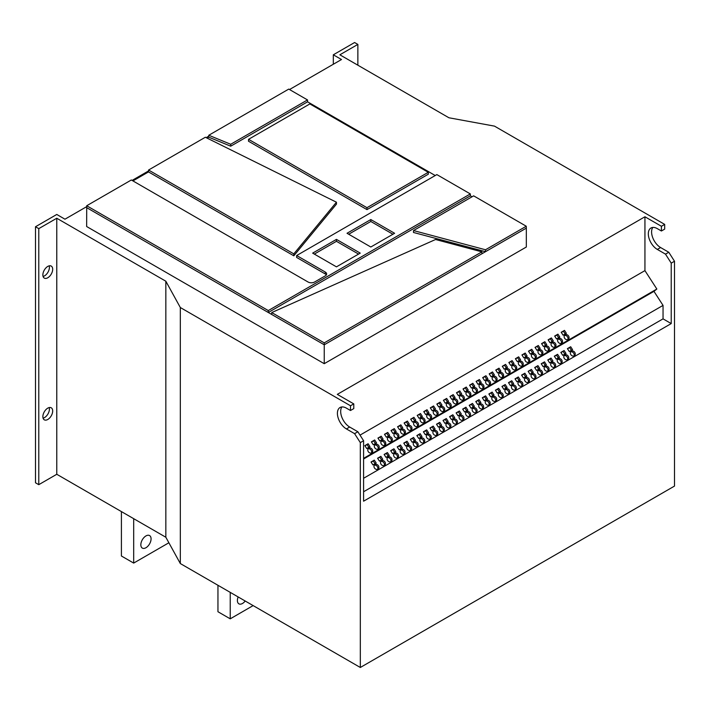 <?xml version="1.0" encoding="UTF-8"?>
<svg xmlns="http://www.w3.org/2000/svg" width="710" height="710" viewBox="0 0 710 710"><rect width="100%" height="100%" fill="white"/><g stroke="black" fill="none" stroke-linecap="round" stroke-linejoin="round"><path stroke-width="1.06" d="M238.161 596.95A7.233 4.171 120 0 0 238.888 603.828A7.233 4.171 120 0 0 242.5 603.473A7.233 4.171 120 0 0 245.207 601.015M145.958 535.926A7.233 4.171 -60 0 1 149.57 535.562A7.233 4.171 -60 0 1 150.68 541.357A7.233 4.171 -60 0 1 145.958 547.729A7.233 4.171 -60 0 1 142.337 548.093A7.233 4.171 -60 0 1 141.228 542.298A7.233 4.171 -60 0 1 145.958 535.926M49.194 407.567A6.94 4.011 -60 0 1 49.407 409.084A6.94 4.011 -60 0 1 43.079 418.172M52.682 410.975A6.94 4.011 -60 0 1 49.656 417.968A6.94 4.011 -60 0 1 44.304 419.823A6.94 4.011 -60 0 1 42.866 416.646A6.94 4.011 -60 0 1 45.893 409.661A6.94 4.011 -60 0 1 51.244 407.797A6.94 4.011 -60 0 1 52.682 410.975M49.194 265.851A6.94 4.011 -60 0 1 49.407 267.377A6.94 4.011 -60 0 1 43.079 276.456M52.682 269.267A6.94 4.011 -60 0 1 49.656 276.252A6.94 4.011 -60 0 1 44.304 278.107A6.94 4.011 -60 0 1 42.866 274.93A6.94 4.011 -60 0 1 45.893 267.945A6.94 4.011 -60 0 1 51.244 266.081A6.94 4.011 -60 0 1 52.682 269.267M489.563 384.82A2.778 2.263 51.4 0 0 489.793 384.66A2.778 2.263 51.4 0 0 489.927 381.217A2.778 2.263 51.4 0 0 486.554 380.161A2.778 2.263 51.4 0 0 486.323 380.32A2.778 2.263 51.4 0 0 486.19 383.764A2.778 2.263 51.4 0 0 489.563 384.82M489.19 384.98A2.778 2.263 51.4 0 0 488.773 381.918A2.778 2.263 51.4 0 0 485.88 380.835M483.022 388.592A2.778 2.263 51.4 0 0 483.253 388.441A2.778 2.263 51.4 0 0 483.386 384.998A2.778 2.263 51.4 0 0 480.013 383.941A2.778 2.263 51.4 0 0 479.782 384.101A2.778 2.263 51.4 0 0 479.649 387.545A2.778 2.263 51.4 0 0 483.022 388.592M482.64 388.76A2.778 2.263 51.4 0 0 482.232 385.699A2.778 2.263 51.4 0 0 479.339 384.616M502.653 377.258A2.778 2.263 51.4 0 0 502.884 377.099A2.778 2.263 51.4 0 0 503.017 373.655A2.778 2.263 51.4 0 0 499.645 372.608A2.778 2.263 51.4 0 0 499.414 372.759A2.778 2.263 51.4 0 0 499.281 376.202A2.778 2.263 51.4 0 0 502.653 377.258M502.281 377.427A2.778 2.263 51.4 0 0 501.863 374.365A2.778 2.263 51.4 0 0 498.97 373.283M496.112 381.039A2.778 2.263 51.4 0 0 496.343 380.88A2.778 2.263 51.4 0 0 496.476 377.436A2.778 2.263 51.4 0 0 493.104 376.389A2.778 2.263 51.4 0 0 492.873 376.54A2.778 2.263 51.4 0 0 492.74 379.983A2.778 2.263 51.4 0 0 496.112 381.039M495.731 381.199A2.778 2.263 51.4 0 0 495.323 378.146A2.778 2.263 51.4 0 0 492.429 377.063M463.381 399.934A2.778 2.263 51.4 0 0 463.612 399.774A2.778 2.263 51.4 0 0 463.745 396.331A2.778 2.263 51.4 0 0 460.373 395.284A2.778 2.263 51.4 0 0 460.142 395.434A2.778 2.263 51.4 0 0 460.009 398.878A2.778 2.263 51.4 0 0 463.381 399.934M463.009 400.094A2.778 2.263 51.4 0 0 462.592 397.041A2.778 2.263 51.4 0 0 459.698 395.958M456.841 403.715A2.778 2.263 51.4 0 0 457.062 403.555A2.778 2.263 51.4 0 0 457.204 400.112A2.778 2.263 51.4 0 0 453.832 399.055A2.778 2.263 51.4 0 0 453.601 399.215A2.778 2.263 51.4 0 0 453.468 402.659A2.778 2.263 51.4 0 0 456.841 403.715M456.459 403.875A2.778 2.263 51.4 0 0 456.042 400.813A2.778 2.263 51.4 0 0 453.149 399.73M476.472 392.373A2.778 2.263 51.4 0 0 476.703 392.222A2.778 2.263 51.4 0 0 476.836 388.778A2.778 2.263 51.4 0 0 473.464 387.722A2.778 2.263 51.4 0 0 473.233 387.882A2.778 2.263 51.4 0 0 473.1 391.325A2.778 2.263 51.4 0 0 476.472 392.373M476.099 392.541A2.778 2.263 51.4 0 0 475.682 389.479A2.778 2.263 51.4 0 0 472.789 388.397M469.931 396.153A2.778 2.263 51.4 0 0 470.153 395.994A2.778 2.263 51.4 0 0 470.295 392.55A2.778 2.263 51.4 0 0 466.923 391.503A2.778 2.263 51.4 0 0 466.692 391.654A2.778 2.263 51.4 0 0 466.559 395.097A2.778 2.263 51.4 0 0 469.931 396.153M469.55 396.322A2.778 2.263 51.4 0 0 469.141 393.26A2.778 2.263 51.4 0 0 466.248 392.177M541.925 354.583A2.778 2.263 51.4 0 0 542.156 354.432A2.778 2.263 51.4 0 0 542.289 350.988A2.778 2.263 51.4 0 0 538.917 349.932A2.778 2.263 51.4 0 0 538.695 350.092A2.778 2.263 51.4 0 0 538.553 353.536A2.778 2.263 51.4 0 0 541.925 354.583M541.553 354.752A2.778 2.263 51.4 0 0 541.135 351.69A2.778 2.263 51.4 0 0 538.242 350.607M535.384 358.364A2.778 2.263 51.4 0 0 535.615 358.204A2.778 2.263 51.4 0 0 535.748 354.76A2.778 2.263 51.4 0 0 532.376 353.713A2.778 2.263 51.4 0 0 532.145 353.864A2.778 2.263 51.4 0 0 532.012 357.308A2.778 2.263 51.4 0 0 535.384 358.364M535.012 358.532A2.778 2.263 51.4 0 0 534.595 355.47A2.778 2.263 51.4 0 0 531.701 354.388M555.016 347.03A2.778 2.263 51.4 0 0 555.247 346.87A2.778 2.263 51.4 0 0 555.38 343.427A2.778 2.263 51.4 0 0 552.007 342.371A2.778 2.263 51.4 0 0 551.785 342.531A2.778 2.263 51.4 0 0 551.643 345.974A2.778 2.263 51.4 0 0 555.016 347.03M554.643 347.19A2.778 2.263 51.4 0 0 554.226 344.128A2.778 2.263 51.4 0 0 551.333 343.045M548.475 350.802A2.778 2.263 51.4 0 0 548.706 350.651A2.778 2.263 51.4 0 0 548.839 347.208A2.778 2.263 51.4 0 0 545.466 346.152A2.778 2.263 51.4 0 0 545.236 346.311A2.778 2.263 51.4 0 0 545.102 349.755A2.778 2.263 51.4 0 0 548.475 350.802M548.102 350.971A2.778 2.263 51.4 0 0 547.685 347.909A2.778 2.263 51.4 0 0 544.792 346.826M515.744 369.697A2.778 2.263 51.4 0 0 515.975 369.546A2.778 2.263 51.4 0 0 516.108 366.103A2.778 2.263 51.4 0 0 512.735 365.046A2.778 2.263 51.4 0 0 512.514 365.206A2.778 2.263 51.4 0 0 512.371 368.65A2.778 2.263 51.4 0 0 515.744 369.697M515.371 369.866A2.778 2.263 51.4 0 0 514.954 366.804A2.778 2.263 51.4 0 0 512.061 365.721M509.203 373.478A2.778 2.263 51.4 0 0 509.434 373.327A2.778 2.263 51.4 0 0 509.567 369.883A2.778 2.263 51.4 0 0 506.195 368.827A2.778 2.263 51.4 0 0 505.964 368.987A2.778 2.263 51.4 0 0 505.831 372.43A2.778 2.263 51.4 0 0 509.203 373.478M508.822 373.646A2.778 2.263 51.4 0 0 508.413 370.584A2.778 2.263 51.4 0 0 505.52 369.502M528.835 362.144A2.778 2.263 51.4 0 0 529.065 361.985A2.778 2.263 51.4 0 0 529.198 358.541A2.778 2.263 51.4 0 0 525.826 357.494A2.778 2.263 51.4 0 0 525.604 357.645A2.778 2.263 51.4 0 0 525.462 361.088A2.778 2.263 51.4 0 0 528.835 362.144M528.462 362.304A2.778 2.263 51.4 0 0 528.045 359.251A2.778 2.263 51.4 0 0 525.151 358.168M522.294 365.925A2.778 2.263 51.4 0 0 522.524 365.765A2.778 2.263 51.4 0 0 522.658 362.322A2.778 2.263 51.4 0 0 519.285 361.266A2.778 2.263 51.4 0 0 519.054 361.425A2.778 2.263 51.4 0 0 518.921 364.869A2.778 2.263 51.4 0 0 522.294 365.925M521.912 366.085A2.778 2.263 51.4 0 0 521.504 363.023A2.778 2.263 51.4 0 0 518.611 361.94M384.838 445.276A2.778 2.263 51.4 0 0 385.068 445.126A2.778 2.263 51.4 0 0 385.202 441.682A2.778 2.263 51.4 0 0 381.829 440.626A2.778 2.263 51.4 0 0 381.598 440.786A2.778 2.263 51.4 0 0 381.465 444.229A2.778 2.263 51.4 0 0 384.838 445.276M384.465 445.445A2.778 2.263 51.4 0 0 384.048 442.383A2.778 2.263 51.4 0 0 381.155 441.3M378.288 449.057A2.778 2.263 51.4 0 0 378.519 448.906A2.778 2.263 51.4 0 0 378.652 445.463A2.778 2.263 51.4 0 0 375.279 444.407A2.778 2.263 51.4 0 0 375.058 444.567A2.778 2.263 51.4 0 0 374.924 448.01A2.778 2.263 51.4 0 0 378.288 449.057M377.915 449.226A2.778 2.263 51.4 0 0 377.498 446.164A2.778 2.263 51.4 0 0 374.605 445.081M397.928 437.724A2.778 2.263 51.4 0 0 398.159 437.564A2.778 2.263 51.4 0 0 398.292 434.121A2.778 2.263 51.4 0 0 394.92 433.073A2.778 2.263 51.4 0 0 394.689 433.224A2.778 2.263 51.4 0 0 394.556 436.668A2.778 2.263 51.4 0 0 397.928 437.724M397.556 437.884A2.778 2.263 51.4 0 0 397.139 434.831A2.778 2.263 51.4 0 0 394.245 433.748M391.379 441.505A2.778 2.263 51.4 0 0 391.609 441.345A2.778 2.263 51.4 0 0 391.742 437.901A2.778 2.263 51.4 0 0 388.379 436.845A2.778 2.263 51.4 0 0 388.148 437.005A2.778 2.263 51.4 0 0 388.015 440.448A2.778 2.263 51.4 0 0 391.379 441.505M391.006 441.664A2.778 2.263 51.4 0 0 390.589 438.602A2.778 2.263 51.4 0 0 387.695 437.529M371.747 452.838A2.778 2.263 51.4 0 0 371.978 452.678A2.778 2.263 51.4 0 0 372.111 449.235A2.778 2.263 51.4 0 0 368.738 448.188A2.778 2.263 51.4 0 0 368.508 448.338A2.778 2.263 51.4 0 0 368.375 451.791A2.778 2.263 51.4 0 0 371.747 452.838M371.374 453.007A2.778 2.263 51.4 0 0 370.957 449.945A2.778 2.263 51.4 0 0 368.064 448.862M437.2 415.048A2.778 2.263 51.4 0 0 437.431 414.889A2.778 2.263 51.4 0 0 437.564 411.445A2.778 2.263 51.4 0 0 434.192 410.398A2.778 2.263 51.4 0 0 433.961 410.549A2.778 2.263 51.4 0 0 433.828 414.001A2.778 2.263 51.4 0 0 437.2 415.048M436.827 415.217A2.778 2.263 51.4 0 0 436.41 412.155A2.778 2.263 51.4 0 0 433.517 411.072M430.659 418.829A2.778 2.263 51.4 0 0 430.881 418.669A2.778 2.263 51.4 0 0 431.023 415.226A2.778 2.263 51.4 0 0 427.651 414.178A2.778 2.263 51.4 0 0 427.42 414.329A2.778 2.263 51.4 0 0 427.287 417.773A2.778 2.263 51.4 0 0 430.659 418.829M430.278 418.989A2.778 2.263 51.4 0 0 429.861 415.936A2.778 2.263 51.4 0 0 426.967 414.853M450.291 407.487A2.778 2.263 51.4 0 0 450.522 407.336A2.778 2.263 51.4 0 0 450.655 403.892A2.778 2.263 51.4 0 0 447.282 402.836A2.778 2.263 51.4 0 0 447.051 402.996A2.778 2.263 51.4 0 0 446.918 406.439A2.778 2.263 51.4 0 0 450.291 407.487M449.918 407.655A2.778 2.263 51.4 0 0 449.501 404.593A2.778 2.263 51.4 0 0 446.608 403.511M443.75 411.267A2.778 2.263 51.4 0 0 443.972 411.117A2.778 2.263 51.4 0 0 444.114 407.673A2.778 2.263 51.4 0 0 440.741 406.617A2.778 2.263 51.4 0 0 440.511 406.777A2.778 2.263 51.4 0 0 440.377 410.22A2.778 2.263 51.4 0 0 443.75 411.267M443.368 411.436A2.778 2.263 51.4 0 0 442.951 408.374A2.778 2.263 51.4 0 0 440.058 407.291M411.019 430.162A2.778 2.263 51.4 0 0 411.25 430.011A2.778 2.263 51.4 0 0 411.383 426.568A2.778 2.263 51.4 0 0 408.01 425.512A2.778 2.263 51.4 0 0 407.78 425.672A2.778 2.263 51.4 0 0 407.646 429.115A2.778 2.263 51.4 0 0 411.019 430.162M410.646 430.331A2.778 2.263 51.4 0 0 410.229 427.269A2.778 2.263 51.4 0 0 407.336 426.186M404.478 433.943A2.778 2.263 51.4 0 0 404.7 433.783A2.778 2.263 51.4 0 0 404.833 430.34A2.778 2.263 51.4 0 0 401.469 429.293A2.778 2.263 51.4 0 0 401.239 429.443A2.778 2.263 51.4 0 0 401.106 432.896A2.778 2.263 51.4 0 0 404.478 433.943M404.096 434.112A2.778 2.263 51.4 0 0 403.679 431.05A2.778 2.263 51.4 0 0 400.786 429.967M424.11 422.61A2.778 2.263 51.4 0 0 424.34 422.45A2.778 2.263 51.4 0 0 424.473 419.006A2.778 2.263 51.4 0 0 421.101 417.95A2.778 2.263 51.4 0 0 420.87 418.11A2.778 2.263 51.4 0 0 420.737 421.554A2.778 2.263 51.4 0 0 424.11 422.61M423.737 422.769A2.778 2.263 51.4 0 0 423.32 419.708A2.778 2.263 51.4 0 0 420.426 418.634M417.569 426.382A2.778 2.263 51.4 0 0 417.791 426.231A2.778 2.263 51.4 0 0 417.933 422.787A2.778 2.263 51.4 0 0 414.56 421.731A2.778 2.263 51.4 0 0 414.329 421.891A2.778 2.263 51.4 0 0 414.196 425.334A2.778 2.263 51.4 0 0 417.569 426.382M417.187 426.55A2.778 2.263 51.4 0 0 416.77 423.488A2.778 2.263 51.4 0 0 413.877 422.406M561.566 343.249A2.778 2.263 51.4 0 0 561.796 343.09A2.778 2.263 51.4 0 0 561.929 339.646A2.778 2.263 51.4 0 0 558.557 338.599A2.778 2.263 51.4 0 0 558.326 338.75A2.778 2.263 51.4 0 0 558.193 342.193A2.778 2.263 51.4 0 0 561.566 343.249M561.193 343.409A2.778 2.263 51.4 0 0 560.776 340.356A2.778 2.263 51.4 0 0 557.882 339.273M567.76 359.615A2.778 2.263 51.4 0 0 567.991 359.455A2.778 2.263 51.4 0 0 568.124 356.012A2.778 2.263 51.4 0 0 564.752 354.956A2.778 2.263 51.4 0 0 564.521 355.115A2.778 2.263 51.4 0 0 564.388 358.559A2.778 2.263 51.4 0 0 567.76 359.615M567.388 359.775A2.778 2.263 51.4 0 0 566.971 356.713A2.778 2.263 51.4 0 0 564.077 355.63M568.106 339.469A2.778 2.263 51.4 0 0 568.337 339.309A2.778 2.263 51.4 0 0 568.47 335.865A2.778 2.263 51.4 0 0 565.098 334.818A2.778 2.263 51.4 0 0 564.876 334.969A2.778 2.263 51.4 0 0 564.734 338.413A2.778 2.263 51.4 0 0 568.106 339.469M567.734 339.637A2.778 2.263 51.4 0 0 567.317 336.575A2.778 2.263 51.4 0 0 564.423 335.493M574.31 355.834A2.778 2.263 51.4 0 0 574.532 355.674A2.778 2.263 51.4 0 0 574.665 352.231A2.778 2.263 51.4 0 0 571.302 351.184A2.778 2.263 51.4 0 0 571.071 351.335A2.778 2.263 51.4 0 0 570.938 354.778A2.778 2.263 51.4 0 0 574.31 355.834M573.928 355.994A2.778 2.263 51.4 0 0 573.511 352.932A2.778 2.263 51.4 0 0 570.618 351.858M561.211 363.387A2.778 2.263 51.4 0 0 561.441 363.236A2.778 2.263 51.4 0 0 561.574 359.792A2.778 2.263 51.4 0 0 558.202 358.736A2.778 2.263 51.4 0 0 557.98 358.896A2.778 2.263 51.4 0 0 557.847 362.34A2.778 2.263 51.4 0 0 561.211 363.387M560.838 363.555A2.778 2.263 51.4 0 0 560.421 360.494A2.778 2.263 51.4 0 0 557.528 359.411M554.67 367.168A2.778 2.263 51.4 0 0 554.9 367.017A2.778 2.263 51.4 0 0 555.034 363.564A2.778 2.263 51.4 0 0 551.661 362.517A2.778 2.263 51.4 0 0 551.43 362.677A2.778 2.263 51.4 0 0 551.297 366.12A2.778 2.263 51.4 0 0 554.67 367.168M554.297 367.336A2.778 2.263 51.4 0 0 553.88 364.274A2.778 2.263 51.4 0 0 550.987 363.192M548.12 370.948A2.778 2.263 51.4 0 0 548.351 370.789A2.778 2.263 51.4 0 0 548.484 367.345A2.778 2.263 51.4 0 0 545.111 366.298A2.778 2.263 51.4 0 0 544.889 366.449A2.778 2.263 51.4 0 0 544.756 369.892A2.778 2.263 51.4 0 0 548.12 370.948M547.747 371.117A2.778 2.263 51.4 0 0 547.33 368.055A2.778 2.263 51.4 0 0 544.437 366.972M541.579 374.729A2.778 2.263 51.4 0 0 541.81 374.569A2.778 2.263 51.4 0 0 541.943 371.126A2.778 2.263 51.4 0 0 538.571 370.079A2.778 2.263 51.4 0 0 538.34 370.23A2.778 2.263 51.4 0 0 538.207 373.673A2.778 2.263 51.4 0 0 541.579 374.729M541.206 374.889A2.778 2.263 51.4 0 0 540.789 371.827A2.778 2.263 51.4 0 0 537.896 370.753M535.029 378.51A2.778 2.263 51.4 0 0 535.26 378.35A2.778 2.263 51.4 0 0 535.393 374.907A2.778 2.263 51.4 0 0 532.021 373.851A2.778 2.263 51.4 0 0 531.799 374.01A2.778 2.263 51.4 0 0 531.657 377.454A2.778 2.263 51.4 0 0 535.029 378.51M534.657 378.67A2.778 2.263 51.4 0 0 534.24 375.608A2.778 2.263 51.4 0 0 531.346 374.525M528.489 382.282A2.778 2.263 51.4 0 0 528.719 382.131A2.778 2.263 51.4 0 0 528.852 378.687A2.778 2.263 51.4 0 0 525.48 377.631A2.778 2.263 51.4 0 0 525.249 377.791A2.778 2.263 51.4 0 0 525.116 381.234A2.778 2.263 51.4 0 0 528.489 382.282M528.116 382.45A2.778 2.263 51.4 0 0 527.699 379.389A2.778 2.263 51.4 0 0 524.805 378.306M521.939 386.062A2.778 2.263 51.4 0 0 522.169 385.912A2.778 2.263 51.4 0 0 522.303 382.459A2.778 2.263 51.4 0 0 518.93 381.412A2.778 2.263 51.4 0 0 518.708 381.572A2.778 2.263 51.4 0 0 518.566 385.015A2.778 2.263 51.4 0 0 521.939 386.062M521.566 386.231A2.778 2.263 51.4 0 0 521.149 383.169A2.778 2.263 51.4 0 0 518.256 382.086M515.398 389.843A2.778 2.263 51.4 0 0 515.629 389.683A2.778 2.263 51.4 0 0 515.762 386.24A2.778 2.263 51.4 0 0 512.389 385.193A2.778 2.263 51.4 0 0 512.159 385.344A2.778 2.263 51.4 0 0 512.025 388.787A2.778 2.263 51.4 0 0 515.398 389.843M515.025 390.012A2.778 2.263 51.4 0 0 514.608 386.95A2.778 2.263 51.4 0 0 511.715 385.867M508.848 393.624A2.778 2.263 51.4 0 0 509.079 393.464A2.778 2.263 51.4 0 0 509.212 390.021A2.778 2.263 51.4 0 0 505.839 388.973A2.778 2.263 51.4 0 0 505.618 389.124A2.778 2.263 51.4 0 0 505.476 392.568A2.778 2.263 51.4 0 0 508.848 393.624M508.475 393.784A2.778 2.263 51.4 0 0 508.058 390.722A2.778 2.263 51.4 0 0 505.165 389.648M502.307 397.405A2.778 2.263 51.4 0 0 502.538 397.245A2.778 2.263 51.4 0 0 502.671 393.802A2.778 2.263 51.4 0 0 499.299 392.745A2.778 2.263 51.4 0 0 499.068 392.905A2.778 2.263 51.4 0 0 498.935 396.349A2.778 2.263 51.4 0 0 502.307 397.405M501.926 397.564A2.778 2.263 51.4 0 0 501.517 394.503A2.778 2.263 51.4 0 0 498.624 393.42M495.757 401.177A2.778 2.263 51.4 0 0 495.988 401.026A2.778 2.263 51.4 0 0 496.121 397.582A2.778 2.263 51.4 0 0 492.749 396.526A2.778 2.263 51.4 0 0 492.527 396.686A2.778 2.263 51.4 0 0 492.385 400.129A2.778 2.263 51.4 0 0 495.757 401.177M495.385 401.345A2.778 2.263 51.4 0 0 494.968 398.283A2.778 2.263 51.4 0 0 492.074 397.201M489.217 404.957A2.778 2.263 51.4 0 0 489.447 404.806A2.778 2.263 51.4 0 0 489.58 401.354A2.778 2.263 51.4 0 0 486.208 400.307A2.778 2.263 51.4 0 0 485.977 400.467A2.778 2.263 51.4 0 0 485.844 403.91A2.778 2.263 51.4 0 0 489.217 404.957M488.835 405.126A2.778 2.263 51.4 0 0 488.427 402.064A2.778 2.263 51.4 0 0 485.534 400.981M482.667 408.738A2.778 2.263 51.4 0 0 482.898 408.578A2.778 2.263 51.4 0 0 483.031 405.135A2.778 2.263 51.4 0 0 479.658 404.088A2.778 2.263 51.4 0 0 479.436 404.238A2.778 2.263 51.4 0 0 479.294 407.682A2.778 2.263 51.4 0 0 482.667 408.738M482.294 408.907A2.778 2.263 51.4 0 0 481.877 405.845A2.778 2.263 51.4 0 0 478.984 404.762M476.126 412.519A2.778 2.263 51.4 0 0 476.357 412.359A2.778 2.263 51.4 0 0 476.49 408.916A2.778 2.263 51.4 0 0 473.117 407.868A2.778 2.263 51.4 0 0 472.887 408.019A2.778 2.263 51.4 0 0 472.753 411.463A2.778 2.263 51.4 0 0 476.126 412.519M475.744 412.679A2.778 2.263 51.4 0 0 475.336 409.617A2.778 2.263 51.4 0 0 472.443 408.543M469.576 416.3A2.778 2.263 51.4 0 0 469.807 416.14A2.778 2.263 51.4 0 0 469.94 412.696A2.778 2.263 51.4 0 0 466.568 411.64A2.778 2.263 51.4 0 0 466.337 411.8A2.778 2.263 51.4 0 0 466.204 415.243A2.778 2.263 51.4 0 0 469.576 416.3M469.203 416.459A2.778 2.263 51.4 0 0 468.786 413.397A2.778 2.263 51.4 0 0 465.893 412.315M463.035 420.071A2.778 2.263 51.4 0 0 463.266 419.921A2.778 2.263 51.4 0 0 463.399 416.477A2.778 2.263 51.4 0 0 460.027 415.421A2.778 2.263 51.4 0 0 459.796 415.581A2.778 2.263 51.4 0 0 459.663 419.024A2.778 2.263 51.4 0 0 463.035 420.071M462.654 420.24A2.778 2.263 51.4 0 0 462.245 417.178A2.778 2.263 51.4 0 0 459.352 416.095M456.486 423.852A2.778 2.263 51.4 0 0 456.716 423.701A2.778 2.263 51.4 0 0 456.849 420.249A2.778 2.263 51.4 0 0 453.477 419.202A2.778 2.263 51.4 0 0 453.246 419.361A2.778 2.263 51.4 0 0 453.113 422.805A2.778 2.263 51.4 0 0 456.486 423.852M456.113 424.021A2.778 2.263 51.4 0 0 455.696 420.959A2.778 2.263 51.4 0 0 452.802 419.876M449.945 427.633A2.778 2.263 51.4 0 0 450.167 427.473A2.778 2.263 51.4 0 0 450.309 424.03A2.778 2.263 51.4 0 0 446.936 422.983A2.778 2.263 51.4 0 0 446.705 423.133A2.778 2.263 51.4 0 0 446.572 426.577A2.778 2.263 51.4 0 0 449.945 427.633M449.563 427.802A2.778 2.263 51.4 0 0 449.155 424.74A2.778 2.263 51.4 0 0 446.262 423.657M443.395 431.414A2.778 2.263 51.4 0 0 443.626 431.254A2.778 2.263 51.4 0 0 443.759 427.81A2.778 2.263 51.4 0 0 440.386 426.763A2.778 2.263 51.4 0 0 440.156 426.914A2.778 2.263 51.4 0 0 440.022 430.358A2.778 2.263 51.4 0 0 443.395 431.414M443.022 431.573A2.778 2.263 51.4 0 0 442.605 428.512A2.778 2.263 51.4 0 0 439.712 427.438M436.854 435.195A2.778 2.263 51.4 0 0 437.076 435.035A2.778 2.263 51.4 0 0 437.218 431.591A2.778 2.263 51.4 0 0 433.845 430.535A2.778 2.263 51.4 0 0 433.615 430.695A2.778 2.263 51.4 0 0 433.482 434.138A2.778 2.263 51.4 0 0 436.854 435.195M436.472 435.354A2.778 2.263 51.4 0 0 436.064 432.292A2.778 2.263 51.4 0 0 433.171 431.21M430.304 438.966A2.778 2.263 51.4 0 0 430.535 438.815A2.778 2.263 51.4 0 0 430.668 435.372A2.778 2.263 51.4 0 0 427.296 434.316A2.778 2.263 51.4 0 0 427.065 434.476A2.778 2.263 51.4 0 0 426.932 437.919A2.778 2.263 51.4 0 0 430.304 438.966M429.932 439.135A2.778 2.263 51.4 0 0 429.514 436.073A2.778 2.263 51.4 0 0 426.621 434.99M423.764 442.747A2.778 2.263 51.4 0 0 423.985 442.596A2.778 2.263 51.4 0 0 424.127 439.153A2.778 2.263 51.4 0 0 420.755 438.097A2.778 2.263 51.4 0 0 420.524 438.256A2.778 2.263 51.4 0 0 420.391 441.7A2.778 2.263 51.4 0 0 423.764 442.747M423.382 442.916A2.778 2.263 51.4 0 0 422.965 439.854A2.778 2.263 51.4 0 0 420.071 438.771M417.214 446.528A2.778 2.263 51.4 0 0 417.445 446.368A2.778 2.263 51.4 0 0 417.578 442.925A2.778 2.263 51.4 0 0 414.205 441.877A2.778 2.263 51.4 0 0 413.974 442.028A2.778 2.263 51.4 0 0 413.841 445.472A2.778 2.263 51.4 0 0 417.214 446.528M416.841 446.696A2.778 2.263 51.4 0 0 416.424 443.635A2.778 2.263 51.4 0 0 413.531 442.552M410.673 450.309A2.778 2.263 51.4 0 0 410.895 450.149A2.778 2.263 51.4 0 0 411.037 446.705A2.778 2.263 51.4 0 0 407.664 445.658A2.778 2.263 51.4 0 0 407.433 445.809A2.778 2.263 51.4 0 0 407.3 449.252A2.778 2.263 51.4 0 0 410.673 450.309M410.291 450.468A2.778 2.263 51.4 0 0 409.874 447.406A2.778 2.263 51.4 0 0 406.981 446.333M404.123 454.089A2.778 2.263 51.4 0 0 404.354 453.93A2.778 2.263 51.4 0 0 404.487 450.486A2.778 2.263 51.4 0 0 401.114 449.43A2.778 2.263 51.4 0 0 400.884 449.59A2.778 2.263 51.4 0 0 400.751 453.033A2.778 2.263 51.4 0 0 404.123 454.089M403.75 454.249A2.778 2.263 51.4 0 0 403.333 451.187A2.778 2.263 51.4 0 0 400.44 450.104M397.582 457.861A2.778 2.263 51.4 0 0 397.804 457.71A2.778 2.263 51.4 0 0 397.946 454.267A2.778 2.263 51.4 0 0 394.574 453.211A2.778 2.263 51.4 0 0 394.343 453.37A2.778 2.263 51.4 0 0 394.21 456.814A2.778 2.263 51.4 0 0 397.582 457.861M397.201 458.03A2.778 2.263 51.4 0 0 396.783 454.968A2.778 2.263 51.4 0 0 393.89 453.885M391.033 461.642A2.778 2.263 51.4 0 0 391.263 461.491A2.778 2.263 51.4 0 0 391.396 458.048A2.778 2.263 51.4 0 0 388.024 456.991A2.778 2.263 51.4 0 0 387.793 457.151A2.778 2.263 51.4 0 0 387.66 460.595A2.778 2.263 51.4 0 0 391.033 461.642M390.66 461.811A2.778 2.263 51.4 0 0 390.243 458.749A2.778 2.263 51.4 0 0 387.349 457.666M384.492 465.423A2.778 2.263 51.4 0 0 384.714 465.263A2.778 2.263 51.4 0 0 384.855 461.82A2.778 2.263 51.4 0 0 381.483 460.772A2.778 2.263 51.4 0 0 381.252 460.923A2.778 2.263 51.4 0 0 381.119 464.367A2.778 2.263 51.4 0 0 384.492 465.423M384.11 465.591A2.778 2.263 51.4 0 0 383.693 462.529A2.778 2.263 51.4 0 0 380.8 461.447M377.942 469.203A2.778 2.263 51.4 0 0 378.173 469.044A2.778 2.263 51.4 0 0 378.306 465.6A2.778 2.263 51.4 0 0 374.933 464.553A2.778 2.263 51.4 0 0 374.702 464.704A2.778 2.263 51.4 0 0 374.569 468.147A2.778 2.263 51.4 0 0 377.942 469.203M377.569 469.363A2.778 2.263 51.4 0 0 377.152 466.301A2.778 2.263 51.4 0 0 374.259 465.228M86.691 206.645L64.956 219.195L56.773 214.464L35.5 226.747L35.5 482.782L38.775 484.673L56.773 474.28L165.838 537.239L180.322 563.554L360.316 667.48L674.5 486.084L674.5 261.236L668.776 252.254L665.501 254.144L671.225 263.126L671.225 323.582L363.591 501.198L363.591 440.733L360.316 442.623L354.592 433.65L346.409 428.929A12.727 7.348 -120 0 1 338.093 417.711A12.727 7.348 -120 0 1 340.046 407.513A12.727 7.348 -120 0 1 346.409 408.143L350.5 410.504L350.5 405.774L353.775 403.892L337.303 394.378L644.937 216.772L644.937 270.616L656.848 289.032L653.954 291.348L663.042 305.398L663.042 318.861L671.225 323.582M366.972 207.693L428.272 172.299L428.334 174.19L366.972 209.619L248.491 141.219L248.553 139.329L366.972 207.693L366.972 209.619M208.784 135.264L230.714 144.272L307.51 99.932L288.748 89.096L208.784 135.264L208.722 137.154L230.714 146.189L307.572 101.823L435.23 175.53M208.722 137.154L207.08 138.104M336.433 202.208L205.35 137.243L148.567 170.027L293.807 253.878L336.433 202.208L336.487 204.089L293.816 255.804L148.514 171.918L132.939 180.908M326.316 274.93A4.633 2.671 0 0 0 325.242 273.954L296.602 257.419L296.665 255.529L436.845 174.598L470.331 193.928L470.384 195.818L268.291 312.498L324.239 344.794L324.239 363.689L526.332 247.018L526.332 228.123L324.239 344.794L324.239 342.877L481.886 251.855L435.558 239.501L271.744 312.56L271.681 314.45M472.052 196.785L470.384 195.818M526.27 226.233L473.659 195.853L413.531 230.564L413.46 232.463L485.516 251.686L485.507 249.769L526.27 226.233L526.332 228.123M661.409 226.277L664.684 224.387L664.684 229.108L661.409 230.998L661.409 226.277L644.937 216.772M664.684 224.387L494.497 126.132L448.924 117.771L339.859 54.803L357.867 44.41L354.592 42.52L333.318 54.803L341.501 59.525L289.52 89.54M208.758 136.169L206.175 137.66M148.541 170.932L132.095 180.429M35.5 226.747L38.775 228.638L56.773 218.245L165.838 281.213L180.322 307.528L350.5 405.774M296.665 255.529L325.269 272.045A4.668 2.698 0 0 1 326.635 273.989A4.668 2.698 0 0 1 325.269 275.862L314.636 281.994A4.668 2.698 0 0 1 308.033 281.994L131.332 179.985L86.718 205.74L86.655 226.525L324.239 363.689M371.037 462.006L372.919 464.917L376.193 463.026L374.312 460.115L371.037 462.006M375.031 463.692L373.265 460.959L374.312 460.115M373.265 460.959L371.152 462.174M377.587 458.225L379.468 461.136L382.743 459.246L380.862 456.335L377.587 458.225M381.581 459.911L379.806 457.178L380.862 456.335M379.806 457.178L377.693 458.394M384.128 454.444L386.009 457.355L389.284 455.465L387.403 452.554L384.128 454.444M388.121 456.139L386.355 453.397L387.403 452.554M386.355 453.397L384.243 454.613M390.677 450.673L392.559 453.575L395.834 451.684L393.952 448.782L390.677 450.673M394.671 452.359L392.896 449.616L393.952 448.782M392.896 449.616L390.784 450.841M397.218 446.892L399.1 449.794L402.375 447.904L400.493 445.001L397.218 446.892M401.212 448.578L399.446 445.836L400.493 445.001M399.446 445.836L397.334 447.06M403.768 443.111L405.65 446.022L408.924 444.132L407.043 441.221L403.768 443.111M407.762 444.797L405.987 442.064L407.043 441.221M405.987 442.064L403.875 443.28M410.318 439.33L412.19 442.241L415.465 440.351L413.584 437.44L410.318 439.33M414.303 441.017L412.537 438.283L413.584 437.44M412.537 438.283L410.424 439.499M416.859 435.549L418.74 438.461L422.015 436.57L420.134 433.659L416.859 435.549M420.852 437.245L419.077 434.502L420.134 433.659M419.077 434.502L416.965 435.718M423.408 431.778L425.281 434.68L428.556 432.789L426.674 429.887L423.408 431.778M427.393 433.464L425.627 430.721L426.674 429.887M425.627 430.721L423.515 431.946M429.949 427.997L431.831 430.899L435.106 429.009L433.224 426.106L429.949 427.997M433.943 429.683L432.168 426.941L433.224 426.106M432.168 426.941L430.056 428.165M436.499 424.216L438.372 427.127L441.647 425.237L439.765 422.326L436.499 424.216M440.484 425.902L438.718 423.169L439.765 422.326M438.718 423.169L436.606 424.385M443.04 420.435L444.921 423.346L448.196 421.456L446.315 418.545L443.04 420.435M447.034 422.122L445.259 419.388L446.315 418.545M445.259 419.388L443.146 420.604M449.59 416.655L451.462 419.566L454.737 417.675L452.856 414.764L449.59 416.655M453.575 418.35L451.808 415.607L452.856 414.764M451.808 415.607L449.696 416.823M456.131 412.883L458.012 415.785L461.287 413.894L459.405 410.992L456.131 412.883M460.124 414.569L458.349 411.827L459.405 410.992M458.349 411.827L456.237 413.051M462.68 409.102L464.562 412.004L467.828 410.114L465.946 407.212L462.68 409.102M466.665 410.788L464.899 408.046L465.946 407.212M464.899 408.046L462.787 409.271M469.221 405.321L471.103 408.232L474.378 406.342L472.496 403.431L469.221 405.321M473.215 407.007L471.44 404.274L472.496 403.431M471.44 404.274L469.337 405.49M475.771 401.54L477.653 404.452L480.918 402.561L479.037 399.65L475.771 401.54M479.756 403.227L477.99 400.493L479.037 399.65M477.99 400.493L475.877 401.709M482.312 397.76L484.193 400.671L487.468 398.78L485.587 395.869L482.312 397.76M486.306 399.455L484.531 396.712L485.587 395.869M484.531 396.712L482.427 397.928M488.862 393.988L490.743 396.89L494.009 395L492.128 392.097L488.862 393.988M492.846 395.674L491.08 392.932L492.128 392.097M491.08 392.932L488.968 394.156M495.403 390.207L497.284 393.109L500.559 391.219L498.677 388.317L495.403 390.207M499.396 391.893L497.621 389.151L498.677 388.317M497.621 389.151L495.518 390.376M501.952 386.426L503.834 389.337L507.1 387.447L505.227 384.536L501.952 386.426M505.937 388.113L504.171 385.379L505.227 384.536M504.171 385.379L502.059 386.595M508.493 382.646L510.375 385.557L513.649 383.666L511.768 380.755L508.493 382.646M512.487 384.332L510.721 381.598L511.768 380.755M510.721 381.598L508.608 382.814M515.043 378.865L516.924 381.776L520.19 379.885L518.318 376.974L515.043 378.865M519.037 380.56L517.262 377.818L518.318 376.974M517.262 377.818L515.149 379.033M521.584 375.093L523.465 377.995L526.74 376.105L524.859 373.203L521.584 375.093M525.577 376.779L523.811 374.037L524.859 373.203M523.811 374.037L521.699 375.262M528.134 371.312L530.015 374.214L533.281 372.324L531.408 369.422L528.134 371.312M532.127 372.998L530.352 370.256L531.408 369.422M530.352 370.256L528.24 371.481M534.674 367.531L536.556 370.434L539.831 368.552L537.949 365.641L534.674 367.531M538.668 369.218L536.902 366.484L537.949 365.641M536.902 366.484L534.79 367.7M541.224 363.751L543.106 366.662L546.372 364.771L544.499 361.86L541.224 363.751M545.218 365.437L543.443 362.703L544.499 361.86M543.443 362.703L541.331 363.919M547.765 359.97L549.647 362.881L552.921 360.991L551.04 358.08L547.765 359.97M551.759 361.665L549.993 358.923L551.04 358.08M549.993 358.923L547.88 360.139M554.315 356.189L556.196 359.1L559.471 357.21L557.59 354.308L554.315 356.189M558.308 357.884L556.534 355.142L557.59 354.308M556.534 355.142L554.421 356.367M353.775 403.892L353.775 408.614L350.5 410.504M354.592 433.65L357.867 431.76L363.591 440.733M357.867 431.76L349.684 427.038L346.409 428.929M341.892 406.936A12.727 7.348 -120 0 0 341.883 417.329A12.727 7.348 -120 0 0 349.684 427.038M668.776 252.254L660.593 247.533A12.727 7.348 60 0 1 652.792 237.823A12.727 7.348 60 0 1 652.801 227.431M180.322 563.554L180.322 307.528M360.316 667.48L360.316 442.623M56.773 474.28L56.773 218.245M165.838 537.239L165.838 281.213M38.775 484.673L38.775 228.638M333.318 64.255L333.318 54.803M357.867 65.196L357.867 44.41M674.5 261.236L671.225 263.126M665.501 254.144L657.318 249.423A12.727 7.348 -120 0 1 649.002 238.205A12.727 7.348 -120 0 1 650.955 228.008A12.727 7.348 -120 0 1 657.318 228.638L661.409 230.998M644.937 270.616L360.014 435.123M494.364 374.862L492.483 371.951L489.208 373.842L491.089 376.753L494.364 374.862M487.814 378.634L485.933 375.732L482.667 377.622L484.54 380.524L487.814 378.634M507.455 367.301L505.573 364.39L502.298 366.28L504.18 369.191L507.455 367.301M500.905 371.082L499.023 368.17L495.757 370.061L497.639 372.972L500.905 371.082M468.183 389.976L466.301 387.065L463.026 388.956L464.908 391.867L468.183 389.976M461.633 393.757L459.752 390.846L456.486 392.736L458.358 395.647L461.633 393.757M481.273 382.415L479.392 379.513L476.117 381.403L477.999 384.305L481.273 382.415M474.724 386.196L472.842 383.285L469.576 385.175L471.449 388.086L474.724 386.196M546.727 344.625L544.845 341.723L541.57 343.613L543.452 346.515L546.727 344.625M540.177 348.406L538.304 345.495L535.029 347.385L536.911 350.296L540.177 348.406M559.817 337.072L557.936 334.161L554.661 336.052L556.542 338.963L559.817 337.072M553.267 340.844L551.395 337.942L548.12 339.833L550.001 342.735L553.267 340.844M520.545 359.739L518.664 356.837L515.389 358.727L517.27 361.63L520.545 359.739M513.996 363.52L512.114 360.618L508.848 362.508L510.73 365.41L513.996 363.52M533.636 352.187L531.754 349.276L528.48 351.166L530.361 354.077L533.636 352.187M527.086 355.967L525.205 353.056L521.939 354.947L523.82 357.858L527.086 355.967M389.639 435.319L387.758 432.417L384.483 434.307L386.364 437.209L389.639 435.319M383.089 439.099L381.208 436.197L377.933 438.088L379.814 440.99L383.089 439.099M402.73 427.766L400.848 424.855L397.573 426.745L399.455 429.656L402.73 427.766M396.18 431.547L394.298 428.636L391.024 430.526L392.905 433.437L396.18 431.547M369.999 446.661L368.117 443.75L364.842 445.64L366.724 448.551L369.999 446.661M376.54 442.88L374.667 439.978L371.392 441.86L373.274 444.771L376.54 442.88M442.002 405.09L440.12 402.18L436.845 404.07L438.727 406.981L442.002 405.09M435.452 408.871L433.57 405.96L430.304 407.851L432.177 410.762L435.452 408.871M455.092 397.529L453.211 394.627L449.936 396.517L451.817 399.419L455.092 397.529M448.542 401.31L446.661 398.408L443.395 400.298L445.268 403.2L448.542 401.31M415.82 420.205L413.939 417.302L410.664 419.193L412.545 422.095L415.82 420.205M409.271 423.985L407.389 421.083L404.114 422.965L405.996 425.876L409.271 423.985M428.911 412.652L427.029 409.741L423.755 411.631L425.636 414.542L428.911 412.652M422.361 416.424L420.48 413.522L417.205 415.412L419.086 418.314L422.361 416.424M566.358 333.292L564.485 330.381L561.211 332.271L563.092 335.182L566.358 333.292M656.848 289.032L363.591 458.349M653.954 291.348L363.591 458.988M566.012 353.429L564.13 350.527L560.856 352.417L562.737 355.32L566.012 353.429M572.562 349.657L570.68 346.746L567.405 348.637L569.287 351.539L572.562 349.657M663.042 305.398L363.591 478.283M663.042 318.861L363.591 491.755M571.399 350.323L569.624 347.589L567.512 348.805M569.624 347.589L570.68 346.746M565.204 333.957L563.429 331.224L561.317 332.44M563.429 331.224L564.485 330.381M564.849 354.104L563.083 351.361L560.971 352.586M563.083 351.361L564.13 350.527M421.199 417.098L419.433 414.365L417.32 415.581M419.433 414.365L420.48 413.522M427.748 413.318L425.973 410.584L423.861 411.8M425.973 410.584L427.029 409.741M408.108 424.66L406.342 421.917L404.23 423.142M406.342 421.917L407.389 421.083M414.658 420.879L412.883 418.137L410.77 419.361M412.883 418.137L413.939 417.302M447.38 401.984L445.614 399.242L443.502 400.467M445.614 399.242L446.661 398.408M453.93 398.203L452.155 395.47L450.042 396.686M452.155 395.47L453.211 394.627M434.289 409.537L432.523 406.803L430.411 408.019M432.523 406.803L433.57 405.96M440.839 405.765L439.064 403.023L436.952 404.247M439.064 403.023L440.12 402.18M375.386 443.555L373.611 440.812L371.499 442.037M373.611 440.812L374.667 439.978M368.836 447.327L367.07 444.593L364.958 445.809M367.07 444.593L368.117 443.75M395.017 432.212L393.251 429.479L391.139 430.695M393.251 429.479L394.298 428.636M401.567 428.432L399.792 425.698L397.68 426.914M399.792 425.698L400.848 424.855M381.927 439.774L380.161 437.032L378.048 438.256M380.161 437.032L381.208 436.197M388.476 435.993L386.702 433.26L384.589 434.476M386.702 433.26L387.758 432.417M525.924 356.633L524.158 353.899L522.045 355.115M524.158 353.899L525.205 353.056M532.473 352.852L530.698 350.119L528.595 351.335M530.698 350.119L531.754 349.276M512.833 364.195L511.067 361.452L508.955 362.677M511.067 361.452L512.114 360.618M519.383 360.414L517.608 357.68L515.504 358.896M517.608 357.68L518.664 356.837M552.114 341.519L550.339 338.785L548.226 340.001M550.339 338.785L551.395 337.942M558.655 337.738L556.889 335.005L554.776 336.22M556.889 335.005L557.936 334.161M539.023 349.08L537.248 346.338L535.136 347.554M537.248 346.338L538.304 345.495M545.564 345.3L543.798 342.557L541.686 343.782M543.798 342.557L544.845 341.723M473.561 386.87L471.795 384.128L469.683 385.352M471.795 384.128L472.842 383.285M480.111 383.089L478.336 380.347L476.224 381.572M478.336 380.347L479.392 379.513M460.471 394.423L458.704 391.689L456.592 392.905M458.704 391.689L459.752 390.846M467.02 390.642L465.245 387.908L463.133 389.124M465.245 387.908L466.301 387.065M499.742 371.747L497.976 369.014L495.864 370.23M497.976 369.014L499.023 368.17M506.292 367.975L504.517 365.233L502.414 366.449M504.517 365.233L505.573 364.39M486.652 379.309L484.886 376.575L482.773 377.791M484.886 376.575L485.933 375.732M493.202 375.528L491.426 372.794L489.323 374.01M491.426 372.794L492.483 371.951M86.655 207.631L268.291 312.498L268.291 310.572L86.718 205.74M413.531 230.564L485.507 249.769M481.886 251.855L481.957 253.736M271.744 312.56L324.239 342.877M370.815 219.55L394.6 233.279L370.815 247.009L347.03 233.279L370.815 219.55L370.815 221.476L392.932 234.238M358.568 254.082L336.451 241.311L314.335 254.082M336.451 239.385L312.666 253.124L336.451 266.853L360.236 253.124L336.451 239.385L336.451 241.311M470.331 193.928L268.291 310.572M348.69 234.238L370.815 221.476M293.807 253.878L293.816 255.804M148.567 170.027L148.514 171.918M428.272 172.299L309.862 103.926L248.553 139.329M230.714 144.272L230.714 146.189M307.51 99.932L307.572 101.823M168.873 542.768L133.684 563.083L121.41 556.001L121.41 511.591M133.684 563.083L133.684 518.682M253.142 605.594L230.226 618.827L217.952 611.736L217.952 585.28M230.226 618.827L230.226 592.371M660.593 247.533L657.318 249.423M325.269 272.045L325.242 273.954"/></g></svg>
